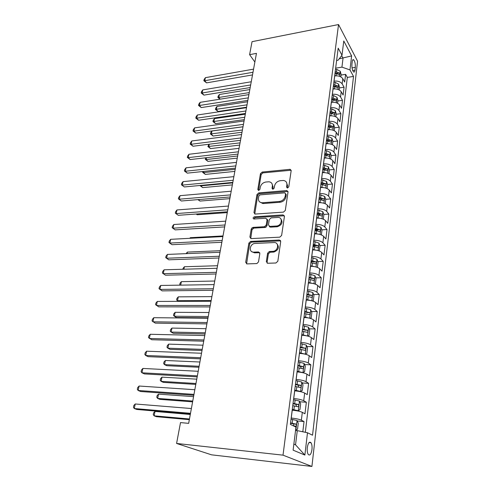 <?xml version="1.0" encoding="UTF-8"?>
<svg xmlns="http://www.w3.org/2000/svg" width="491" height="491" viewBox="0 0 491 491"><rect width="100%" height="100%" fill="white"/><g stroke="black" fill="none" stroke-linecap="round" stroke-linejoin="round"><path stroke-width="0.74" d="M287.517 188.004L288.782 186.832L291.163 170.659L290.144 169.315L262.194 172.053L260.451 173.679L257.812 189.514L258.696 190.477L259.935 189.33L260.273 187.255C261.046 184.321 262.93 182.572 265.926 182.014L268.976 181.793C271.437 182.155 272.566 183.622 272.364 186.193L272.039 188.28L272.953 189.25L274.205 188.09L274.53 186.003C275.285 183.033 277.194 181.271 280.251 180.7L283.411 180.479C285.903 180.86 287.063 182.339 286.879 184.911L286.566 187.022L287.517 188.004M311.951 449.603C312.233 446.565 311.926 444.281 311.036 442.759C309.391 441.237 308.152 442.833 307.311 447.547C307.022 450.591 307.323 452.88 308.213 454.414C309.889 455.943 311.134 454.341 311.951 449.603M266.318 261.629L267.681 263.256L275.93 262.998L277.826 261.255L280.717 241.597L279.336 240.031L250.6 241.412L248.888 243.088L245.684 262.298L246.985 263.9L256.897 263.569L258.518 261.881L259.843 253.528L258.518 251.951L253.73 252.141C248.489 252.552 249.618 243.886 254.823 243.462L274.009 242.56C279.287 242.075 278.514 250.711 273.186 251.331L269.295 251.527L267.613 253.227L266.318 261.629L267.092 262.323L267.196 263.188M338.538 24.55L252.043 41.674L249.606 54.661L256.455 53.366L188.667 423.352L180.504 422.591L176.588 443.453L283.012 455.157L338.538 24.55L357.552 61.166L311.92 466.45L283.012 455.157M283.473 212.13L285.308 210.43L288.027 191.956L286.867 190.539L258.745 192.889L256.971 194.534L253.964 212.609L255.185 214.064L283.473 212.13M284.43 216.396L281.625 235.447L279.76 237.165L251.171 238.595L249.888 237.079L251.226 229.052L253.006 227.382L264.44 226.713L266.239 225.031L267.079 219.716L265.784 218.231L253.945 218.998C252.705 218.348 252.828 217.623 254.326 216.813L283.055 214.905L284.43 216.396M302.812 431.785L304.033 421.56L297.233 420.99M291.181 418.044L291.249 418.05C295.76 418.504 299.129 419.21 301.364 420.179L302.315 412.342L304.966 413.784L306.347 402.246L299.743 401.779M293.661 398.539L293.728 398.545C298.197 398.944 301.529 399.668 303.726 400.724L304.653 393.058L307.262 394.629L308.612 383.336L302.198 382.974M296.085 379.451L296.153 379.457C300.578 379.801 303.874 380.537 306.034 381.679L306.949 374.173L309.502 375.885L310.828 364.819L304.586 364.555M298.46 360.768L298.528 360.768C302.91 361.063 306.169 361.818 308.299 363.033L309.189 355.687L311.705 357.522L313 346.689L306.918 346.505M300.787 342.473L300.854 342.473C305.193 342.718 308.416 343.485 310.508 344.78L311.386 337.587L313.853 339.539L315.124 328.927L309.189 328.829M303.057 324.557L303.131 324.557C307.434 324.754 310.619 325.533 312.681 326.902L313.534 319.856L315.965 321.924L317.211 311.527L311.417 311.503M305.292 307.004L305.359 307.004C309.625 307.157 312.773 307.955 314.805 309.391L315.639 302.487L318.033 304.666L319.254 294.471L313.589 294.52M307.476 289.813L307.544 289.807C311.767 289.917 314.884 290.727 316.885 292.231L317.708 285.461L320.058 287.751L321.255 277.759L315.713 277.869M309.618 272.959L309.68 272.959C313.872 273.027 316.953 273.849 318.923 275.414L319.727 268.78L322.041 271.167L323.213 261.372L317.794 261.543M311.042 261.752L312.601 261.703M311.717 256.443L311.779 256.443C315.934 256.474 318.984 257.302 320.924 258.929L321.715 252.429L323.986 254.909L325.14 245.304L319.831 245.531M313.068 245.819L317.923 245.623L313.246 244.408M313.774 240.259L313.835 240.252C317.953 240.246 320.973 241.081 322.888 242.769L323.661 236.392L325.895 238.964L327.024 229.549L321.82 229.831M315.05 230.193L317.91 230.04M315.793 224.381L315.854 224.375C319.936 224.332 322.918 225.179 324.809 226.922L325.564 220.668L327.767 223.331L328.878 214.094L323.772 214.42M317.794 214.812L320.022 214.665M317.769 208.81L317.83 208.81C321.881 208.724 324.833 209.583 326.693 211.382L327.436 205.244L329.608 207.994L330.695 198.929L325.686 199.303M321.083 199.653L322.028 199.579M319.709 193.54L319.77 193.534C323.784 193.423 326.705 194.289 328.54 196.136L329.271 190.115L331.407 192.938L332.475 184.045L327.558 184.469M321.611 178.558L321.679 178.552C325.656 178.405 328.547 179.276 330.357 181.173L331.075 175.269L333.174 178.172L334.224 169.444L329.375 169.911M323.483 163.859L323.544 163.853C327.491 163.669 330.351 164.553 332.137 166.498L332.843 160.698L334.911 163.675L335.936 155.107L331.13 155.616M325.312 149.43L325.373 149.424C329.289 149.215 332.125 150.099 333.886 152.087L334.574 146.398L336.617 149.448L337.624 141.034L332.855 141.586M327.116 135.264L327.178 135.258C331.057 135.019 333.862 135.915 335.599 137.946L336.28 132.361L338.287 135.473L339.281 127.212L334.549 127.807M328.884 121.363L328.939 121.351C332.788 121.087 335.574 121.989 337.286 124.057L337.949 118.57L339.932 121.75L340.901 113.636L336.206 114.268M330.615 107.707L330.676 107.701C334.494 107.406 337.249 108.315 338.937 110.42L339.594 105.037L341.546 108.278L342.503 100.305L337.839 100.974M332.321 94.297L332.382 94.29C336.169 93.971 338.894 94.88 340.564 97.028L341.202 91.737L343.129 95.039L344.068 87.208L342.159 83.869C340.515 81.69 337.808 80.769 334.052 81.119L333.997 81.125M339.447 87.914L344.068 87.208M302.315 412.342C300.099 411.341 296.742 410.623 292.249 410.2L292.176 410.194M304.653 393.058C302.474 391.965 299.154 391.235 294.704 390.861L294.637 390.854M306.949 374.173C304.794 373 301.517 372.258 297.11 371.933L297.043 371.926M309.189 355.687C307.071 354.441 303.831 353.68 299.461 353.403L299.393 353.403M311.386 337.587C309.299 336.261 306.096 335.488 301.769 335.261L301.701 335.261M313.534 319.856C311.484 318.456 308.311 317.671 304.027 317.493L303.96 317.493M315.639 302.487C313.62 301.02 310.49 300.222 306.237 300.087L306.169 300.087M317.708 285.461C315.719 283.933 312.614 283.123 308.403 283.031L308.336 283.031M319.727 268.78C317.769 267.19 314.7 266.368 310.527 266.312L310.459 266.318M321.715 252.429C319.782 250.778 316.744 249.944 312.607 249.931L312.546 249.931M323.661 236.392C321.752 234.686 318.751 233.839 314.651 233.863L314.584 233.869M325.564 220.668C323.692 218.906 320.715 218.053 316.652 218.114L316.585 218.121M327.436 205.244C325.588 203.427 322.642 202.568 318.61 202.666L318.549 202.666M329.271 190.115C327.448 188.249 324.539 187.378 320.537 187.507L320.476 187.513M331.075 175.269C329.271 173.354 326.392 172.476 322.427 172.642L322.366 172.648M332.843 160.698C331.063 158.74 328.215 157.857 324.281 158.047L324.22 158.053M334.574 146.398C332.824 144.397 330.001 143.501 326.098 143.728L326.036 143.734M336.28 132.361C334.549 130.311 331.756 129.415 327.884 129.667L327.822 129.673M337.949 118.57C336.243 116.49 333.475 115.581 329.639 115.864L329.578 115.87M339.594 105.037C337.912 102.914 335.169 101.999 331.364 102.306L331.302 102.312M341.202 91.737C339.545 89.577 336.826 88.662 333.051 88.994L332.996 89M352.243 61.565L351.924 64.352C351.765 67.697 352.299 70.213 353.526 71.895C354.269 72.453 354.76 71.864 354.999 70.133L355.318 67.365C355.472 64.02 354.932 61.51 353.698 59.828C352.974 59.282 352.489 59.865 352.243 61.565M293.863 444.091L295.533 444.821L297.276 430.644L307.489 432.749L312.54 435.216L353.508 76.418L349.979 69.918L341.932 67.132L335.635 68.188M307.489 432.749L304.874 455.071L293.109 450.161L295.963 427.115L290.377 424.384L338.182 48.173L342.006 55.219L343.774 40.968L351.617 55.906L349.979 69.918M305.322 432.307L347.315 77.406L345.609 74.337L344.688 82.028L342.792 78.677C341.153 76.479 338.459 75.559 334.715 75.915L334.653 75.921M340.564 97.028L342.503 100.305M338.937 110.42L340.901 113.636M337.286 124.057L339.281 127.212M335.599 137.946L337.624 141.034M333.886 152.087L335.936 155.107M332.137 166.498L334.224 169.444M330.357 181.173L332.475 184.045M328.54 196.136L330.695 198.929M326.693 211.382L328.878 214.094M324.809 226.922L327.024 229.549M322.888 242.769L325.14 245.304M320.924 258.929L323.213 261.372M318.923 275.414L321.255 277.759M316.885 292.231L319.254 294.471M314.805 309.391L317.211 311.527M312.681 326.902L315.124 328.927M310.508 344.78L313 346.689M308.299 363.033L310.828 364.819M306.034 381.679L308.612 383.336M303.726 400.724L306.347 402.246M301.364 420.179L304.033 421.56M297.276 430.644L295.545 430.49M341.932 67.132L343.031 58.177L341.662 55.655M339.164 58.846L351.617 55.906M336.617 60.467L338.096 60.215L342.006 55.219M176.588 443.453L211.56 454.832L311.92 466.45M249.606 54.661L254.866 62.032M341.024 75.08L345.609 74.337M347.315 77.406L353.508 76.418M251.803 227.965L253.534 227.861M264.907 227.204L266.104 227.13M269.682 226.922L270.271 226.891M304.874 455.071L295.533 444.821M287.26 187.992L287.579 185.733L286.394 182.204M271.867 183.425L273.088 187.003L272.744 189.25M291.163 170.242L262.924 172.881L261.181 174.495L258.542 190.477M288.008 191.447L259.487 193.687L257.72 195.32L254.755 214.008M285.553 193.847L284.737 192.846L260.07 194.878L258.825 196.026L258.462 198.235C258.241 201.003 259.487 202.513 262.194 202.765L279.404 201.463C282.521 200.929 284.461 199.137 285.222 196.093L285.553 193.847L286.259 194.651L285.566 193.669M259.794 202.01L262.937 203.55L263.305 203.532L262.562 202.752M286.259 194.651L285.928 196.897C285.173 199.935 283.239 201.721 280.128 202.261L263.305 203.532M267.036 219.06L267.828 220.471L266.994 225.78L265.195 227.462L253.804 228.119L252 229.788L250.729 238.552M284.393 215.77L255.093 217.568L253.822 218.998M276.433 226.013L276.513 226.007C281.926 225.799 283.215 216.967 277.796 217.458L271.106 217.887L269.283 219.575L268.448 224.896L269.786 226.4L276.433 226.013L277.249 226.762C281.902 225.062 283.104 222.435 280.858 218.894M269.246 226.333L270.529 227.149L269.786 226.4M277.17 226.768L270.529 227.149M277.047 243.923C279.483 247.354 278.446 250.06 273.941 252.049L270.056 252.239L268.381 253.939L267.092 262.323M251.711 251.631L254.516 252.84L253.73 252.141M259.757 252.712L254.516 252.84M280.649 240.854L251.386 242.137L249.674 243.806L246.586 263.857M340.803 76.866L341.11 74.374L340.22 71.232L336.832 69.421L335.5 69.249M335.611 75.81L334.684 75.694M334.997 73.239L339.324 74.669C339.87 74.552 339.876 73.994 339.336 73.006L335.193 71.692M335.034 72.926L337.207 73.349L339.336 73.006M249.827 89.552L219.397 94.493L218.79 97.464L249.268 92.59M220.017 99.188L217.881 97.439L218.121 96.248L219.397 94.493M217.881 97.439L218.79 97.464L220.207 99.157M252.994 72.269L204.747 80.708L205.404 77.67L253.565 69.139M252.509 74.92L206.558 82.869L204.747 80.708L203.851 80.733L204.109 79.517L205.404 77.67M206.558 82.869L203.851 80.733M339.195 89.957L339.52 87.294L338.618 84.164L335.2 82.365L333.862 82.193M334.095 88.889L333.027 88.748M247.587 101.766L216.967 106.461L216.353 109.481L218.065 111.469L246.592 107.204M333.34 86.25L337.698 87.668C338.262 87.551 338.274 86.987 337.728 85.986L333.542 84.679M333.389 85.888L335.58 86.318L337.728 85.986M218.065 111.469L215.439 109.419L247.022 104.847M215.439 109.419L215.684 108.21L216.967 106.461M337.556 103.282L337.906 100.446L336.992 97.322L333.536 95.542L332.186 95.364M332.573 102.208L331.339 102.042M245.316 114.176L214.493 118.626L213.867 121.694L215.61 123.646L244.315 119.62M331.658 99.501L336.04 100.901C336.63 100.784 336.648 100.219 336.083 99.2L331.861 97.893M331.713 99.084L333.923 99.513L336.083 99.2M215.61 123.646L212.959 121.59L244.739 117.312M212.959 121.59L213.204 120.363L214.493 118.626M335.893 116.846L336.261 113.832L335.335 110.714L331.842 108.959L330.48 108.781M331.051 115.766L329.614 115.575M243.002 126.801L211.983 130.987L211.351 134.111L213.112 136.019L242.002 132.239M329.946 112.985L334.353 114.372C334.966 114.256 334.985 113.685 334.414 112.648L330.155 111.353M330.007 112.519L332.235 112.948L334.414 112.648M213.112 136.019L210.436 133.963L242.419 129.986M210.436 133.963L210.688 132.717L211.983 130.987M334.193 130.661L334.586 127.457L333.647 124.352L330.124 122.621L328.743 122.437M329.516 129.587L327.865 129.36M209.295 144.201L208.785 146.723L210.571 148.601L239.651 145.072M328.203 126.721L332.634 128.09C333.272 127.973 333.297 127.396 332.714 126.347L328.411 125.058M328.264 126.193L330.517 126.623L332.714 126.347M210.571 148.601L207.877 146.539L240.056 142.875M207.877 146.539L208.902 144.256M250.668 84.949L202.108 92.995L202.771 89.902L251.251 81.764M250.195 87.545L203.937 95.119L202.108 92.995L201.206 92.977L201.476 91.743L202.771 89.902M203.937 95.119L201.206 92.977M248.305 97.85L199.42 105.491L200.095 102.349L248.9 94.603M247.838 100.391L201.279 107.578L199.42 105.491L198.524 105.436L198.794 104.178L200.095 102.349M201.279 107.578L198.524 105.436M245.899 110.978L196.688 118.196L197.376 114.998L246.507 107.676M245.445 113.458L198.579 120.246L196.688 118.196L195.792 118.098L196.069 116.821L197.376 114.998M198.579 120.246L195.792 118.098M243.45 124.346L193.908 131.122L194.608 127.869L244.07 120.982M243.008 126.758L195.829 133.129L193.908 131.122L193.018 130.98L193.294 129.679L194.608 127.869M195.829 133.129L193.018 130.98M332.468 144.735L332.886 141.34L331.928 138.241L328.369 136.529L326.975 136.345M327.963 143.66L326.079 143.397M206.558 157.691L206.177 159.557L207.994 161.392L237.263 158.12M326.423 140.708L330.885 142.059C331.542 141.948 331.578 141.359 330.983 140.297L326.638 139.014M326.497 140.119L328.774 140.555L330.983 140.297M207.994 161.392L205.269 159.33L206.177 159.557L237.656 155.985M205.269 159.33L205.723 157.789M240.958 137.946L191.085 144.268L191.797 140.96L241.584 134.522M240.529 140.297L193.031 146.238L191.085 144.268L190.189 144.084L190.477 142.764L191.797 140.96M193.031 146.238L190.189 144.084M330.707 159.066L331.149 155.469L330.179 152.388L326.576 150.7L325.177 150.51M326.38 158.01L324.263 157.691M203.771 171.42L203.532 172.599L205.373 174.397L234.833 171.396M324.612 154.953L329.105 156.285C329.786 156.175 329.823 155.586 329.222 154.505L324.833 153.229M324.692 154.309L326.988 154.745L329.222 154.505M205.373 174.397L202.623 172.329L203.532 172.599L235.207 169.321M202.623 172.329L202.783 171.525M238.423 151.793L188.206 157.642L188.931 154.278L239.062 148.307M238 154.082L190.183 159.569L188.206 157.642L187.316 157.415L187.605 156.07L188.931 154.278M190.183 159.569L187.316 157.415M328.915 173.673L329.381 169.868L328.399 166.799L323.342 164.939M324.778 172.636L322.415 172.261M200.929 185.395L200.837 185.868L202.703 187.617L232.353 184.898M322.765 169.469L327.288 170.782C327.994 170.678 328.037 170.07 327.423 168.978L322.992 167.713M322.857 168.757L325.177 169.199L327.423 168.978M202.703 187.617L199.929 185.549L200.837 185.868L232.722 182.891M235.84 165.897L185.285 171.255L186.021 167.83L236.49 162.349M235.428 168.118L187.286 173.139L185.285 171.255L184.395 170.978L184.69 169.61L186.021 167.83M187.286 173.139L184.395 170.978M327.086 188.556L327.577 184.536L326.583 181.48L321.476 179.645M323.152 187.544L320.525 187.102M198.352 199.591L199.99 201.071L229.837 198.64M320.887 184.26L325.435 185.555C326.165 185.445 326.22 184.837 325.594 183.726L321.114 182.474M320.985 183.481L323.323 183.922L325.594 183.726M199.99 201.071L197.891 199.628M233.207 180.258L182.302 185.107L183.051 181.621L233.869 176.643M232.814 182.406L184.34 186.948L181.418 184.782L181.719 183.389L183.051 181.621M184.34 186.948L181.418 184.782M325.226 203.722L325.742 199.481L324.729 196.443L319.567 194.632M321.501 202.746L318.604 202.231M196.375 214.008L197.235 214.751L227.278 212.621M318.972 199.334L323.544 200.604C324.305 200.5 324.367 199.886 323.729 198.757L319.205 197.511M319.082 198.487L323.729 198.757M197.235 214.751L196.173 214.027M230.525 194.89L179.27 199.211L180.037 195.663L231.2 191.208M230.144 196.965L181.339 200.997L178.386 198.83L178.693 197.413L180.037 195.663M181.339 200.997L178.386 198.83M323.323 219.182L323.876 214.714L322.845 211.689L317.628 209.903M319.819 218.25L316.646 217.654M317.02 214.702L321.623 215.948C322.409 215.844 322.477 215.218 321.826 214.076L317.254 212.842M317.137 213.781L321.826 214.076M227.793 209.798L176.189 213.567L176.963 209.952L228.481 206.042M227.431 211.787L178.288 215.304L175.305 213.131L175.618 211.695L176.963 209.952M178.288 215.304L175.305 213.131M321.39 234.95L321.967 230.242L320.924 227.235L315.652 225.473M318.113 234.066L314.645 233.378M315.032 230.365L319.659 231.592C320.476 231.488 320.549 230.856 319.887 229.696L315.271 228.468M315.154 229.371L319.887 229.696M223 235.944L190.312 237.687L190.189 238.295M189.796 238.313L190.312 237.687M225.013 224.982L173.047 228.186L173.832 224.504L225.713 221.159M224.663 226.897L175.177 229.874L172.163 227.695L172.482 226.228L173.832 224.504M175.177 229.874L172.163 227.695M319.168 250.932L320.022 246.077L318.966 243.088L313.632 241.351M316.382 250.195L312.607 249.41M313.135 245.273L317.91 245.617C318.579 246.795 318.499 247.433 317.671 247.55L313 246.341M220.299 250.698L187.384 252.086L187.077 253.614M186.083 253.657L187.384 252.086M222.178 240.461L169.843 243.07L170.647 239.326L222.889 236.564M221.84 242.29L172.016 244.702L168.972 242.529L169.291 241.032L170.647 239.326M172.016 244.702L168.972 242.529M316.898 267.245L317.438 267.122L318.039 262.219L316.965 259.248L311.576 257.548M314.614 266.656L310.533 265.766M310.932 262.63L315.652 263.833C316.48 263.704 316.572 263.047 315.922 261.875L311.177 260.66M311.073 261.482L315.922 261.875M217.544 265.729L184.407 266.742L183.904 269.228M182.873 269.258L183.057 268.344L184.407 266.742M219.281 256.241L166.584 258.235L167.406 254.418L220.011 252.27M218.968 257.984L168.787 259.813L165.713 257.634L166.038 256.106L167.406 254.418M168.787 259.813L165.713 257.634M314.614 283.902L315.406 283.688L316.02 278.685L314.927 275.733L309.477 274.064M312.822 283.448L308.409 282.448M308.814 279.25L313.589 280.441C314.424 280.293 314.522 279.631 313.884 278.458L309.072 277.237M308.974 278.023L313.884 278.458M214.739 281.036L181.382 281.662L180.67 285.136M180.234 285.148L179.718 284.755L180.025 283.246L181.382 281.662M216.335 272.327L163.264 273.683L164.098 269.792L217.077 268.276M216.034 273.978L165.504 275.199L162.398 273.014L162.73 271.468L164.098 269.792M312.307 300.922L313.326 300.584L313.958 295.484L312.847 292.556L307.335 290.911M310.987 300.59L306.249 299.467M306.66 296.208L311.484 297.38C312.325 297.221 312.429 296.552 311.81 295.373L306.924 294.152M306.832 294.895L311.81 295.373M211.885 296.625L178.294 296.852L177.515 300.695L211.161 300.566M178.546 301.357L176.619 299.952L176.932 298.424L178.294 296.852M213.327 288.733L159.882 289.42L160.729 285.455L214.088 284.602M213.045 290.285L162.159 290.875L159.016 288.696L159.354 287.112L160.729 285.455M309.981 318.303L311.208 317.83L311.853 312.62L310.723 309.717L305.15 308.109M309.109 318.088L304.039 316.842M208.976 312.509L175.152 312.319L174.354 316.235L176.502 317.524L208 317.83M304.463 313.516L309.342 314.67C310.183 314.492 310.294 313.817 309.686 312.632L304.727 311.417M304.641 312.11L309.686 312.632M175.152 312.319L173.783 313.872L173.464 315.431L174.354 316.235L208.239 316.529M210.265 305.463L156.433 305.463L157.298 301.425L211.038 301.253M210.001 306.918L158.746 306.85L155.573 304.666L155.917 303.057L157.298 301.425M307.624 336.053L309.048 335.427L309.704 330.112L308.557 327.233L302.922 325.662M307.188 335.948L301.787 334.574M302.186 335.273L301.707 335.2M206.005 328.694L171.948 328.08L171.144 332.063L173.323 333.291L205.035 333.997M302.217 331.18L307.151 332.321C307.992 332.125 308.115 331.431 307.519 330.247L302.493 329.038M302.407 329.682L307.519 330.247M171.948 328.08L170.58 329.608L170.254 331.198L171.144 332.063L205.256 332.788M207.134 322.532L152.916 321.808L153.8 317.695L207.926 318.236M206.889 323.882L155.273 323.133L152.063 320.948L152.419 319.31L153.8 317.695M305.236 354.189L306.844 353.391L307.507 347.966L306.347 345.112L300.645 343.577M301.051 353.508L299.412 353.256M305.199 354.183L299.485 352.679M202.986 345.191L168.689 344.13L167.867 348.187L170.082 349.347L202.016 350.476M299.927 349.211L304.911 350.341C305.758 350.126 305.893 349.42 305.31 348.229L300.204 347.027M300.13 347.622L305.31 348.229M168.689 344.13L167.314 345.639L166.983 347.26L167.867 348.187L202.218 349.365M203.943 339.95L149.332 338.477L150.234 334.279L204.747 335.562M203.722 341.184L151.731 339.735L148.485 337.55L148.847 335.875L150.234 334.279M302.352 372.614L304.592 371.736L305.273 366.188L304.089 363.371L298.319 361.879M299.768 372.178L297.073 371.693M302.941 372.644L297.135 371.171M199.905 362.008L165.369 360.48L164.528 364.617L166.78 365.709L198.941 367.268M297.589 367.63L302.628 368.735C303.481 368.508 303.622 367.79 303.051 366.593L297.871 365.396M297.804 365.936L300.639 366.489L301.112 367.962M165.369 360.48L163.988 361.971L163.65 363.622L164.528 364.617L199.125 366.268M200.69 357.724L145.68 355.472L146.6 351.194L201.513 353.244M200.481 358.847L148.116 356.656L145.68 355.472L144.833 354.471L145.201 352.765L146.6 351.194M299.056 391.388L300.609 391.487L302.29 390.468L302.984 384.803L301.781 382.016L295.944 380.562M298.092 391.229L294.68 390.523M300.609 391.487L294.735 390.057M196.762 379.156L161.987 377.143L161.128 381.36L163.417 382.385L195.805 384.392M295.195 386.435L300.296 387.528C301.149 387.276 301.302 386.552 300.744 385.349L295.484 384.158M295.422 384.643L298.319 385.214L298.761 386.73M161.987 377.143L160.594 378.61L160.25 380.292L161.128 381.36L195.97 383.496M197.364 375.867L141.954 372.804L142.893 368.44L198.204 371.294M197.179 376.867L144.434 373.915L141.954 372.804L141.113 371.73L141.488 369.987L142.893 368.44M292.231 409.758L298.227 410.74L299.94 409.598L300.652 403.817L299.424 401.061L293.52 399.656M298.227 410.74L292.286 409.353M193.558 396.642L158.532 394.132L157.66 398.428L159.992 399.373L192.607 401.847M292.753 405.652L297.914 406.726C298.774 406.456 298.933 405.713 298.387 404.51L293.053 403.326M292.998 403.749L295.95 404.339L296.355 405.904M158.532 394.132L157.138 395.574L156.789 397.287L157.66 398.428L192.748 401.067M193.97 394.39L138.155 390.486L139.113 386.03L194.829 389.719M193.81 395.267L140.678 391.517L138.155 390.486L137.32 389.332L137.701 387.552L139.113 386.03M295.557 430.386L297.54 429.152L298.264 423.242L297.018 420.523L291.04 419.161M190.293 414.478L155.015 411.446L154.125 415.828L156.5 416.699L189.342 419.658M293.262 425.795L295.478 426.341C296.343 426.047 296.509 425.298 295.981 424.089L290.562 422.911M290.512 423.279L293.526 423.874L293.9 425.494M155.015 411.446L153.615 412.863L153.26 414.607L154.125 415.828L189.465 418.989M190.508 413.305L134.276 408.524L135.252 403.983L191.38 408.537M190.367 414.054L136.848 409.469L134.276 408.524L133.448 407.285L133.84 405.474L135.252 403.983M291.249 418.05L292.249 410.2M293.728 398.545L294.704 390.861M296.153 379.457L297.11 371.933M298.528 360.768L299.461 353.403M300.854 342.473L301.769 335.261M303.131 324.557L304.027 317.493M305.359 307.004L306.237 300.087M307.544 289.807L308.403 283.031M309.68 272.959L310.527 266.312M311.779 256.443L312.607 249.931M313.835 240.252L314.651 233.863M315.854 224.375L316.652 218.114M317.83 208.81L318.61 202.666M319.77 193.534L320.537 187.507M321.679 178.552L322.427 172.642M323.544 163.853L324.281 158.047M325.373 149.424L326.098 143.728M327.178 135.258L327.884 129.667M328.939 121.351L329.639 115.864M330.676 107.701L331.364 102.306M332.382 94.29L333.051 88.994M334.052 81.119L334.715 75.915M342.159 83.869L342.792 78.677M352.041 67.905L355.318 67.365M352.704 70.508L354.999 70.133M287.579 185.733L286.879 184.911M272.757 189.09L272.039 188.28M273.088 187.003L272.364 186.193M258.554 190.312L257.812 189.514M261.181 174.495L260.451 173.679M262.924 172.881L262.194 172.053M290.506 170.156L289.819 169.309M287.272 187.838L286.566 187.022M254.725 213.376L253.964 212.609M257.72 195.32L256.971 194.534M259.487 193.687L258.745 192.889M287.37 191.361L286.67 190.545M280.128 202.261L279.404 201.463M285.928 196.897L285.222 196.093M250.668 237.804L249.888 237.079M252 229.788L251.226 229.052M253.804 228.119L253.031 227.382L253.779 228.125M265.171 227.462L264.416 226.713M266.994 225.78L266.239 225.031M267.828 220.471L267.079 219.716M255.093 217.568L254.326 216.813M283.78 215.684L283.055 214.905M268.381 253.939L267.613 253.227M270.24 252.227L269.479 251.509M273.432 252.098L272.677 251.386M259.291 252.656L258.518 251.951M246.488 262.986L245.684 262.298M249.674 243.806L248.888 243.088M251.49 242.124L250.711 241.406M280.073 240.768L279.336 240.031M339.619 76.351L340.238 71.312M336.525 71.864L336.832 69.421M336.028 75.792L336.329 73.411M337.998 89.442L338.643 84.237M334.887 84.851L335.2 82.365M334.377 88.883L334.69 86.428M336.347 102.772L337.016 97.396M333.217 98.077L333.536 95.542M332.695 102.202L333.015 99.679M334.672 116.342L335.359 110.794M331.517 111.537L331.842 108.959M330.989 115.759L331.315 113.169M332.966 130.164L333.671 124.432M329.792 125.242L330.124 122.621M329.246 129.544L329.584 126.905M331.222 144.237L331.953 138.321M328.031 139.205L328.369 136.529M327.479 143.581L327.816 140.899M329.449 158.581L330.204 152.468M326.239 153.425L326.576 150.7M325.674 157.887L326.018 155.144M327.644 173.188L328.424 166.879M324.41 167.91L324.76 165.136M323.833 172.458L324.189 169.665M325.803 188.078L326.607 181.56M322.544 182.67L322.9 179.841M321.961 187.304L322.323 184.463M323.925 203.249L324.76 196.517M320.648 197.713L321.01 194.835M320.052 202.433L320.42 199.536M322.01 218.722L322.869 211.768M318.714 213.045L319.082 210.111M318.107 217.863L318.481 214.905M320.064 234.489L320.948 227.315M316.744 228.677L317.118 225.688M316.124 233.587L316.505 230.574M318.076 250.576L318.99 243.162M314.731 244.616L315.118 241.566M314.099 249.624L314.486 246.556M280.312 240.774L280.367 240.406M316.044 266.981L316.99 259.322M312.681 260.874L313.074 257.763M312.037 265.981L312.429 262.851M313.528 261.936L315.897 261.863M313.976 283.718L314.952 275.807M310.588 277.458L310.987 274.285M309.931 282.669L310.337 279.471M311.454 278.471L313.841 278.428M311.865 300.799L312.871 292.63M308.452 294.379L308.864 291.138M307.783 299.694L308.195 296.435M309.336 295.349L311.742 295.33M309.711 318.229L310.754 309.79M306.274 311.65L306.691 308.342M305.592 317.076L306.01 313.743M307.176 312.564L309.6 312.577M307.507 336.028L308.587 327.307M304.052 329.271L304.481 325.895M303.352 334.813L303.782 331.413M304.966 330.142L307.415 330.185M305.261 354.177L306.372 345.185M301.781 347.266L302.217 343.817M301.069 352.925L301.505 349.451M302.714 348.082L305.181 348.156M302.984 372.62L304.119 363.444M299.467 365.642L299.909 362.119M298.737 371.417L299.185 367.876M300.412 366.396L302.904 366.507M300.652 391.462L301.812 382.084M297.098 384.41L297.552 380.813M296.355 390.308L296.81 386.687M298.068 385.11L300.578 385.251M298.27 410.709L299.455 401.129M294.68 403.584L295.14 399.907M293.919 409.611L294.385 405.91M295.668 404.222L298.203 404.4M295.84 430.38L297.049 420.591M292.206 423.174L292.679 419.418M293.213 423.745L295.772 423.966M309.048 442.563L311.036 442.759M352.679 60.006L353.698 59.828M290.832 170.162L290.144 169.315M287.573 191.355L286.867 190.539M262.937 203.55L262.194 202.765M265.195 227.462L264.44 226.713M277.249 226.762L276.513 226.007M283.823 215.684L283.098 214.905M270.056 252.239L269.295 251.527M273.941 252.049L273.186 251.331M251.386 242.137L250.6 241.412M300.639 366.489L303.051 366.593M298.319 385.208L300.744 385.349M295.95 404.332L298.387 404.51M293.526 423.874L295.981 424.089"/></g></svg>
